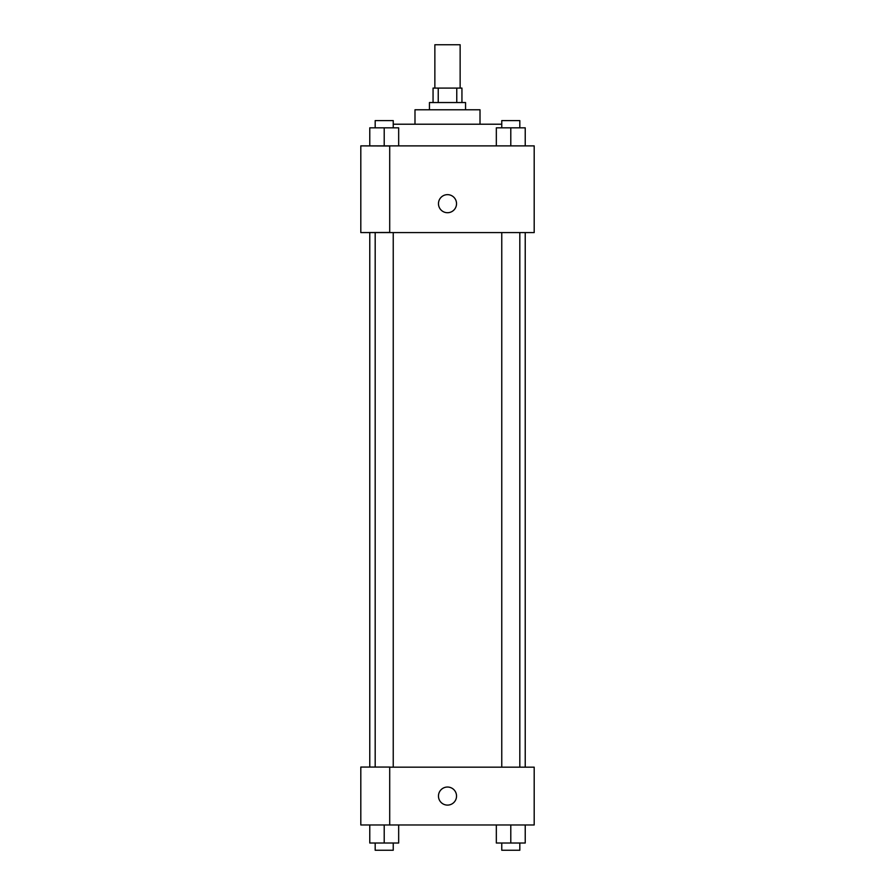 <?xml version="1.0" encoding="UTF-8"?>
<svg xmlns="http://www.w3.org/2000/svg" width="895" height="895" viewBox="0 0 895 895"><rect width="100%" height="100%" fill="white"/><g stroke="black" fill="none" stroke-linecap="round" stroke-linejoin="round"><path stroke-width="1.34" d="M460.142 88.09L460.142 44.75L434.858 44.75L434.858 88.09M438.237 102.545L438.237 88.09L433.057 88.09L433.057 102.545M438.237 88.09L461.943 88.09L461.943 102.545M456.763 102.545L456.763 88.09M429.443 109.772L429.443 102.545L465.557 102.545L465.557 109.772M414.989 124.215L414.989 109.772L480.011 109.772L480.011 124.215M393.241 124.215L501.759 124.215M360.808 145.885L534.192 145.885L534.192 232.577L360.808 232.577L389.705 232.465L389.705 146.008L360.808 145.885M438.472 203.68A9.028 9.028 0 0 1 452.02 195.86A9.028 9.028 0 0 1 452.02 211.5A9.028 9.028 0 0 1 438.472 203.68M360.808 146.008L360.808 232.465M389.705 767.172L534.192 767.172L534.192 824.966L360.808 824.966L360.808 767.06L389.705 767.06L389.705 824.966M438.472 796.069A9.028 9.028 0 0 1 452.02 788.249A9.028 9.028 0 0 1 452.02 803.889A9.028 9.028 0 0 1 438.472 796.069M496.333 824.966L496.333 843.023L525.231 843.023L525.231 824.966L525.231 843.023M510.788 843.023L510.788 824.966M519.816 843.023L519.816 850.25L501.759 850.25L501.759 843.023M369.769 824.966L369.769 843.023L398.667 843.023L398.667 824.966L398.667 843.023M384.212 843.023L384.212 824.966M393.241 843.023L393.241 850.25L375.184 850.25L375.184 843.023M496.333 145.885L496.333 127.828L525.231 127.828L525.231 145.885L525.231 127.828M510.788 145.885L510.788 127.828M519.816 127.828L519.816 120.601L501.759 120.601L501.759 127.828M369.769 145.885L369.769 127.828L398.667 127.828L398.667 145.885L398.667 127.828M384.212 145.885L384.212 127.828M393.241 127.828L393.241 120.601L375.184 120.601L375.184 127.828M525.231 767.172L525.231 232.577M369.769 767.06L369.769 232.577M501.759 232.577L501.759 767.172M519.816 232.577L519.816 767.172M393.241 767.172L393.241 232.577M375.184 767.06L375.184 232.577"/></g></svg>
